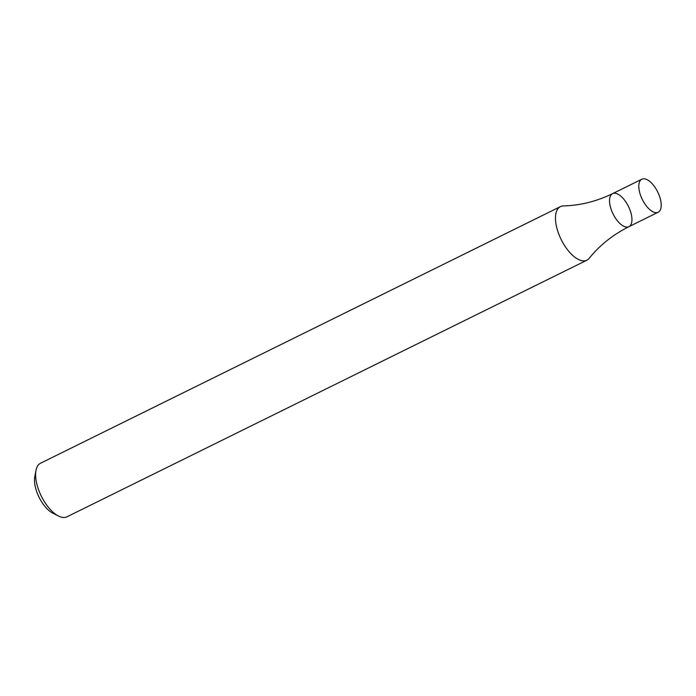<?xml version="1.0" encoding="UTF-8"?>
<svg xmlns="http://www.w3.org/2000/svg" width="696" height="696" viewBox="0 0 696 696"><rect width="100%" height="100%" fill="white"/><g stroke="black" fill="none" stroke-linecap="round" stroke-linejoin="round"><path stroke-width="1.04" d="M560.419 206.616L40.559 463.214A29.876 13.885 63.7 0 0 35.983 470.426A29.876 13.885 63.7 0 0 58.499 516.04A29.876 13.885 63.7 0 0 67.007 516.797L586.867 260.208A29.876 13.885 63.7 0 0 587.293 259.973A29.876 13.885 63.7 0 0 589.199 258.312C599.726 245.236 612.967 234.691 628.897 226.687A18.427 8.561 -116.3 0 1 613.211 214.246A18.427 8.561 -116.3 0 1 612.323 193.784A18.427 8.561 -116.3 0 1 612.593 193.645A18.427 8.561 -116.3 0 1 628.427 206.373A18.427 8.561 -116.3 0 1 628.897 226.687A18.427 8.561 -116.3 0 1 613.211 214.246A18.427 8.561 -116.3 0 1 612.323 193.784A18.427 8.561 -116.3 0 1 612.593 193.645C596.542 201.422 580.125 205.511 563.342 205.92A29.876 13.885 63.7 0 0 560.419 206.616A29.876 13.885 63.7 0 0 559.993 206.851A29.876 13.885 63.7 0 0 561.42 240.024A29.876 13.885 63.7 0 0 586.867 260.208M35.983 470.426L34.8 476.69A23.899 11.11 63.7 0 0 52.809 513.169L58.499 516.04M641.582 179.342A18.427 8.561 -116.3 0 1 641.851 179.203A18.427 8.561 -116.3 0 1 657.685 191.931A18.427 8.561 -116.3 0 1 658.155 212.245A18.427 8.561 -116.3 0 1 642.469 199.804A18.427 8.561 -116.3 0 1 641.582 179.342M641.851 179.203L612.593 193.645M658.155 212.245L628.897 226.687"/></g></svg>
